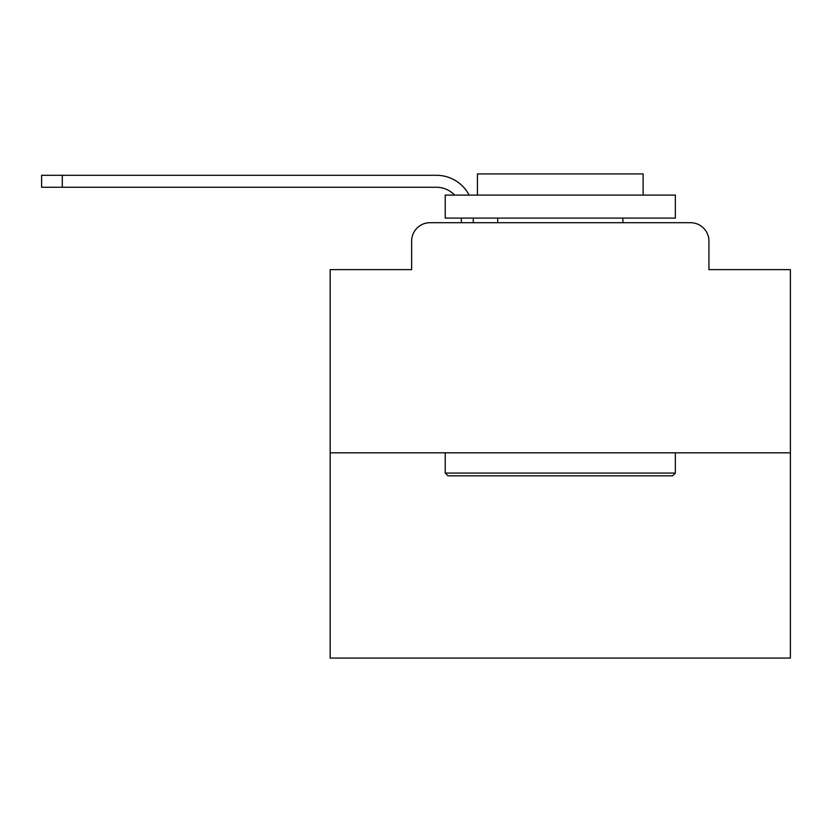 <?xml version="1.0" encoding="UTF-8"?>
<svg xmlns="http://www.w3.org/2000/svg" width="832" height="832" viewBox="0 0 832 832"><rect width="100%" height="100%" fill="white"/><g stroke="black" fill="none" stroke-linecap="round" stroke-linejoin="round"><path stroke-width="1.25" d="M411.632 241.114L411.632 269.641L411.632 241.114A18.408 18.408 0 0 1 430.04 222.706L461.334 222.706L461.334 218.098M790.4 452.816L330.169 452.816L330.169 658.081L790.4 658.081L790.4 269.641L708.937 269.641L708.937 241.114A18.408 18.408 0 0 0 690.529 222.706L430.04 222.706M330.169 452.816L330.169 269.641L411.632 269.641M473.304 218.098L473.304 222.706L488.488 222.706M632.081 222.706L690.529 222.706M708.937 269.641L708.937 241.114M454.584 195.083A24.856 24.856 0 0 0 436.478 187.262A24.856 24.856 0 0 1 454.584 195.083A24.856 24.856 0 0 0 436.478 187.262A24.856 24.856 0 0 1 454.584 195.083A24.856 24.856 0 0 0 436.478 187.262A24.856 24.856 0 0 1 454.584 195.083A24.856 24.856 0 0 0 436.478 187.262A24.856 24.856 0 0 1 454.584 195.083A24.856 24.856 0 0 0 436.478 187.262A24.856 24.856 0 0 1 454.584 195.083A24.856 24.856 0 0 0 436.478 187.262A24.856 24.856 0 0 1 454.584 195.083A24.856 24.856 0 0 0 436.478 187.262A24.856 24.856 0 0 1 454.584 195.083A24.856 24.856 0 0 0 436.478 187.262A24.856 24.856 0 0 1 454.584 195.083A24.856 24.856 0 0 0 436.478 187.262A24.856 24.856 0 0 1 454.584 195.083A24.856 24.856 0 0 0 436.478 187.262A24.856 24.856 0 0 1 454.584 195.083A24.856 24.856 0 0 0 436.478 187.262A24.856 24.856 0 0 1 454.584 195.083A24.856 24.856 0 0 0 436.478 187.262A24.856 24.856 0 0 1 454.584 195.083A24.856 24.856 0 0 0 436.478 187.262A24.856 24.856 0 0 1 454.584 195.083A24.856 24.856 0 0 0 436.478 187.262A24.856 24.856 0 0 1 454.584 195.083A24.856 24.856 0 0 0 436.478 187.262A24.856 24.856 0 0 1 454.584 195.083A24.856 24.856 0 0 0 436.478 187.262A24.856 24.856 0 0 1 454.584 195.083A24.856 24.856 0 0 0 436.478 187.262A24.856 24.856 0 0 1 454.584 195.083A24.856 24.856 0 0 0 436.478 187.262A24.856 24.856 0 0 1 454.584 195.083A24.856 24.856 0 0 0 436.478 187.262A24.856 24.856 0 0 1 454.584 195.083A24.856 24.856 0 0 0 436.478 187.262L41.6 187.262L41.6 175.302L436.478 175.302A36.816 36.816 0 0 1 469.123 195.083M62.306 175.302L436.478 175.302L62.306 175.302L436.478 175.302L62.306 175.302L436.478 175.302L62.306 175.302L436.478 175.302L62.306 175.302L436.478 175.302L62.306 175.302L436.478 175.302L62.306 175.302L436.478 175.302L62.306 175.302L436.478 175.302L62.306 175.302L436.478 175.302L62.306 175.302L436.478 175.302L62.306 175.302L436.478 175.302L62.306 175.302L436.478 175.302L62.306 175.302L436.478 175.302L62.306 175.302L436.478 175.302L62.306 175.302L436.478 175.302L62.306 175.302L436.478 175.302L62.306 175.302L436.478 175.302L62.306 175.302L436.478 175.302L62.306 175.302L436.478 175.302L62.306 175.302L62.306 187.262M672.578 475.831L447.99 475.831L445.224 473.065L675.345 473.065L672.578 475.831M445.224 195.083L675.345 195.083L675.345 218.098L445.224 218.098L445.224 195.083M643.126 195.083L643.126 173.919L477.443 173.919L477.443 195.083M445.224 452.816L445.224 473.065M675.345 452.816L675.345 473.065M497.692 218.098L497.692 222.706M622.877 218.098L622.877 222.706"/></g></svg>
